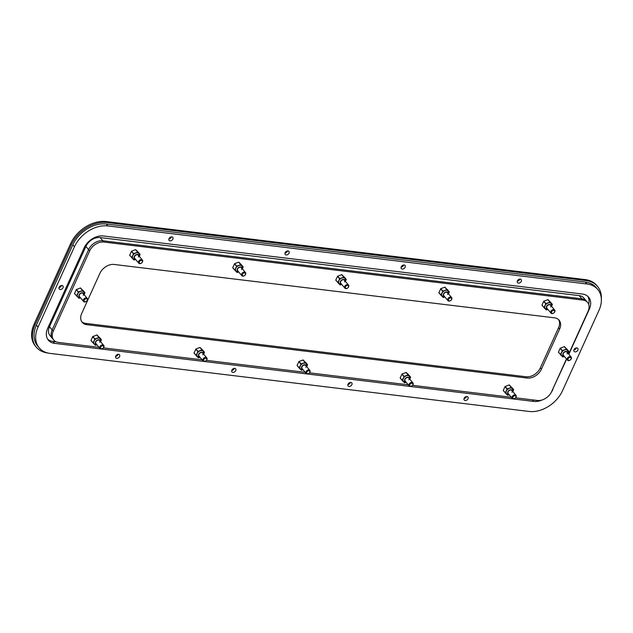 <?xml version="1.0" encoding="UTF-8"?>
<svg xmlns="http://www.w3.org/2000/svg" width="633" height="633" viewBox="0 0 633 633"><rect width="100%" height="100%" fill="white"/><g stroke="black" fill="none" stroke-linecap="round" stroke-linejoin="round"><path stroke-width="0.95" d="M138.057 251.974L135.557 249.663L131.553 251.166L129.678 255.273L131.87 257.694L129.678 255.273M139.402 256.507L138.967 253.596A3.933 2.809 140.1 0 0 137.448 252.82A3.933 2.809 140.1 0 0 133.349 254.782A3.933 2.809 140.1 0 0 132.946 258.636L135.731 259.577M138.429 256.99A2.39 1.709 140.1 0 0 138.326 255.218A2.39 1.709 140.1 0 0 136.388 254.877A2.39 1.709 140.1 0 0 134.552 256.523A2.39 1.709 140.1 0 0 134.655 258.288L138.73 263.162A2.39 1.709 -39.9 0 1 138.627 261.389A2.39 1.709 -39.9 0 1 140.463 259.744A2.39 1.709 -39.9 0 1 142.401 260.084A2.39 1.709 -39.9 0 1 142.504 261.856A2.39 1.709 -39.9 0 1 140.676 263.502A2.39 1.709 -39.9 0 1 138.73 263.162M97.047 334.999L101.375 339.699L96.857 334.976L92.679 336.645L90.978 340.586L93.17 343.015L90.978 340.586M100.702 341.82L100.267 338.908A3.933 2.809 140.1 0 0 98.748 338.133A3.933 2.809 140.1 0 0 94.649 340.103A3.933 2.809 140.1 0 0 94.246 343.948L97.031 344.89M99.729 342.303A2.39 1.709 140.1 0 0 99.626 340.53A2.39 1.709 140.1 0 0 97.68 340.19A2.39 1.709 140.1 0 0 95.852 341.836A2.39 1.709 140.1 0 0 95.955 343.608L100.03 348.474A2.39 1.709 -39.9 0 1 99.927 346.702A2.39 1.709 -39.9 0 1 101.763 345.056A2.39 1.709 -39.9 0 1 103.701 345.404A2.39 1.709 -39.9 0 1 103.804 347.169A2.39 1.709 -39.9 0 1 101.976 348.823A2.39 1.709 -39.9 0 1 100.03 348.474M202.425 349.772L199.925 347.47L195.921 348.973L194.046 353.079L196.238 355.501L194.046 353.079M203.937 353.602L204.451 352.201L202.41 349.756L204.475 352.415L201.959 349.907L204.412 352.336M203.771 354.314L203.335 351.402A3.933 2.809 140.1 0 0 201.816 350.627A3.933 2.809 140.1 0 0 197.718 352.589A3.933 2.809 140.1 0 0 197.314 356.442L200.099 357.384M202.797 354.796A2.39 1.709 140.1 0 0 202.695 353.024A2.39 1.709 140.1 0 0 200.756 352.676A2.39 1.709 140.1 0 0 198.928 354.33A2.39 1.709 140.1 0 0 199.023 356.094L203.098 360.968A2.39 1.709 -39.9 0 1 203.003 359.196A2.39 1.709 -39.9 0 1 204.831 357.55A2.39 1.709 -39.9 0 1 206.769 357.89A2.39 1.709 -39.9 0 1 206.872 359.663A2.39 1.709 -39.9 0 1 205.045 361.308A2.39 1.709 -39.9 0 1 203.098 360.968M241.126 264.459L238.625 262.157L234.621 263.66L232.738 267.585L234.78 270.188M242.471 268.993L242.035 266.082A3.933 2.809 140.1 0 0 240.516 265.314A3.933 2.809 140.1 0 0 236.418 267.276A3.933 2.809 140.1 0 0 236.014 271.13L238.799 272.071M241.497 269.484A2.39 1.709 140.1 0 0 241.395 267.712A2.39 1.709 140.1 0 0 239.456 267.363A2.39 1.709 140.1 0 0 237.628 269.009A2.39 1.709 140.1 0 0 237.723 270.782L241.798 275.648A2.39 1.709 -39.9 0 1 241.703 273.883A2.39 1.709 -39.9 0 1 243.531 272.23A2.39 1.709 -39.9 0 1 245.469 272.578A2.39 1.709 -39.9 0 1 245.572 274.35A2.39 1.709 -39.9 0 1 243.745 275.996A2.39 1.709 -39.9 0 1 241.798 275.648M303.183 359.987L307.511 364.679L303.183 359.987L298.99 361.467L297.106 365.391L299.148 367.995M306.839 366.8L306.404 363.888A3.933 2.809 140.1 0 0 304.892 363.113A3.933 2.809 140.1 0 0 300.786 365.083A3.933 2.809 140.1 0 0 300.382 368.936L303.167 369.87M305.866 367.29A2.39 1.709 140.1 0 0 305.763 365.518A2.39 1.709 140.1 0 0 303.824 365.17A2.39 1.709 140.1 0 0 301.996 366.816A2.39 1.709 140.1 0 0 302.091 368.588L306.174 373.454A2.39 1.709 -39.9 0 1 306.071 371.682A2.39 1.709 -39.9 0 1 307.899 370.036A2.39 1.709 -39.9 0 1 309.838 370.384A2.39 1.709 -39.9 0 1 309.941 372.157A2.39 1.709 -39.9 0 1 308.113 373.802A2.39 1.709 -39.9 0 1 306.174 373.454M341.883 274.667L346.219 279.367L341.693 274.643L337.516 276.312L335.806 280.079L338.006 282.682L335.822 280.253M345.539 281.487L345.104 278.575A3.933 2.809 140.1 0 0 343.592 277.8A3.933 2.809 140.1 0 0 339.486 279.77A3.933 2.809 140.1 0 0 339.082 283.616L341.867 284.557M344.566 281.97A2.39 1.709 140.1 0 0 344.463 280.205A2.39 1.709 140.1 0 0 342.524 279.857A2.39 1.709 140.1 0 0 340.696 281.503A2.39 1.709 140.1 0 0 340.799 283.275L344.874 288.142A2.39 1.709 -39.9 0 1 344.771 286.369A2.39 1.709 -39.9 0 1 346.599 284.723A2.39 1.709 -39.9 0 1 348.538 285.072A2.39 1.709 -39.9 0 1 348.641 286.844A2.39 1.709 -39.9 0 1 346.813 288.49A2.39 1.709 -39.9 0 1 344.874 288.142M548.028 299.654L552.356 304.354L547.83 299.631L543.66 301.292L541.959 305.241L544.143 307.662L541.959 305.241M551.683 306.467L551.248 303.555A3.933 2.809 140.1 0 0 549.729 302.78A3.933 2.809 140.1 0 0 545.63 304.75A3.933 2.809 140.1 0 0 545.219 308.603L548.012 309.545M550.702 306.958A2.39 1.709 140.1 0 0 550.607 305.185A2.39 1.709 140.1 0 0 548.661 304.837A2.39 1.709 140.1 0 0 546.833 306.483A2.39 1.709 140.1 0 0 546.936 308.255L551.011 313.121A2.39 1.709 -39.9 0 1 550.908 311.357A2.39 1.709 -39.9 0 1 552.736 309.703A2.39 1.709 -39.9 0 1 554.682 310.051A2.39 1.709 -39.9 0 1 554.777 311.824A2.39 1.709 -39.9 0 1 552.949 313.47A2.39 1.709 -39.9 0 1 551.011 313.121M564.486 346.647L568.814 351.347L564.288 346.623L560.118 348.292L558.417 352.233L560.601 354.662L558.417 352.233M568.141 353.467L567.706 350.555A3.933 2.809 140.1 0 0 566.187 349.78A3.933 2.809 140.1 0 0 562.088 351.75A3.933 2.809 140.1 0 0 561.677 355.596L564.47 356.537M567.16 353.95A2.39 1.709 140.1 0 0 567.065 352.177A2.39 1.709 140.1 0 0 565.119 351.837A2.39 1.709 140.1 0 0 563.291 353.483A2.39 1.709 140.1 0 0 563.394 355.255L567.469 360.122A2.39 1.709 -39.9 0 1 567.366 358.349A2.39 1.709 -39.9 0 1 569.194 356.703A2.39 1.709 -39.9 0 1 571.14 357.052A2.39 1.709 -39.9 0 1 571.235 358.816A2.39 1.709 -39.9 0 1 569.407 360.47A2.39 1.709 -39.9 0 1 567.469 360.122M509.328 384.967L513.656 389.667L509.13 384.943L504.96 386.605L503.259 390.553L505.443 392.974L503.259 390.553M512.983 391.78L512.548 388.868A3.933 2.809 140.1 0 0 511.029 388.1A3.933 2.809 140.1 0 0 506.93 390.063A3.933 2.809 140.1 0 0 506.519 393.916L509.312 394.857M512.002 392.27A2.39 1.709 140.1 0 0 511.907 390.498A2.39 1.709 140.1 0 0 509.961 390.15A2.39 1.709 140.1 0 0 508.133 391.803A2.39 1.709 140.1 0 0 508.236 393.568L512.311 398.442A2.39 1.709 -39.9 0 1 512.208 396.669A2.39 1.709 -39.9 0 1 514.036 395.024A2.39 1.709 -39.9 0 1 515.982 395.364A2.39 1.709 -39.9 0 1 516.077 397.136A2.39 1.709 -39.9 0 1 514.249 398.782A2.39 1.709 -39.9 0 1 512.311 398.442M408.562 374.76L406.259 372.473L402.066 373.953L400.183 377.885L402.216 380.488M410.073 378.589L410.595 377.181L408.546 374.744L410.611 377.395L408.103 374.886L410.548 377.315M409.907 379.294L409.472 376.382A3.933 2.809 140.1 0 0 407.961 375.606A3.933 2.809 140.1 0 0 403.862 377.577A3.933 2.809 140.1 0 0 403.45 381.422L406.244 382.364M408.934 379.776A2.39 1.709 140.1 0 0 408.831 378.004A2.39 1.709 140.1 0 0 406.892 377.664A2.39 1.709 140.1 0 0 405.065 379.309A2.39 1.709 140.1 0 0 405.167 381.082L409.242 385.948A2.39 1.709 -39.9 0 1 409.14 384.176A2.39 1.709 -39.9 0 1 410.967 382.53A2.39 1.709 -39.9 0 1 412.906 382.878A2.39 1.709 -39.9 0 1 413.009 384.642A2.39 1.709 -39.9 0 1 411.181 386.296A2.39 1.709 -39.9 0 1 409.242 385.948M444.959 287.16L449.288 291.86L444.959 287.16L440.766 288.64L438.891 292.747L443.369 297.439L441.074 295.168M448.607 293.981L448.18 291.069A3.933 2.809 140.1 0 0 446.661 290.294A3.933 2.809 140.1 0 0 442.562 292.256A3.933 2.809 140.1 0 0 442.15 296.109L444.944 297.051M447.634 294.464A2.39 1.709 140.1 0 0 447.531 292.691A2.39 1.709 140.1 0 0 445.592 292.343A2.39 1.709 140.1 0 0 443.765 293.997A2.39 1.709 140.1 0 0 443.868 295.761L447.942 300.635A2.39 1.709 -39.9 0 1 447.84 298.863A2.39 1.709 -39.9 0 1 449.667 297.217A2.39 1.709 -39.9 0 1 451.606 297.557A2.39 1.709 -39.9 0 1 451.709 299.33A2.39 1.709 -39.9 0 1 449.881 300.976A2.39 1.709 -39.9 0 1 447.942 300.635M80.589 288.007L84.917 292.707L80.399 287.983L76.221 289.645L74.52 293.593L76.712 296.015L74.52 293.593M84.244 294.82L83.809 291.908A3.933 2.809 140.1 0 0 82.29 291.14A3.933 2.809 140.1 0 0 78.191 293.103A3.933 2.809 140.1 0 0 77.788 296.956L80.573 297.898M83.271 295.31A2.39 1.709 140.1 0 0 83.168 293.538A2.39 1.709 140.1 0 0 81.222 293.19A2.39 1.709 140.1 0 0 79.394 294.836A2.39 1.709 140.1 0 0 79.497 296.608L83.572 301.474A2.39 1.709 -39.9 0 1 83.469 299.71A2.39 1.709 -39.9 0 1 85.305 298.056A2.39 1.709 -39.9 0 1 87.243 298.404A2.39 1.709 -39.9 0 1 87.346 300.177A2.39 1.709 -39.9 0 1 85.518 301.822A2.39 1.709 -39.9 0 1 83.572 301.474M597.805 289.526L596.199 287.604A28.113 20.129 140.1 0 0 585.335 282.065L106.281 224.011A28.113 20.129 140.1 0 0 72.842 244.836L36.413 325.133A28.113 20.129 140.1 0 0 37.6 345.942L39.206 347.865A28.113 20.129 -39.9 0 1 38.027 327.055L74.449 246.759A28.113 20.129 -39.9 0 1 107.895 225.934L586.949 283.988A28.113 20.129 -39.9 0 1 597.805 289.526A28.113 20.129 -39.9 0 1 598.992 310.328L562.563 390.624A28.113 20.129 -39.9 0 1 529.125 411.458L50.07 353.404A28.113 20.129 -39.9 0 1 39.206 347.865M541.998 400.009A16.149 11.56 140.1 0 1 533.674 401.417L54.62 343.363L53.014 341.44L56.123 341.82M587.756 296.307A16.149 11.56 -39.9 0 1 588.682 304.441M53.014 341.44A16.149 11.56 -39.9 0 1 47.649 339.161M576.386 347.881A2.39 1.709 -39.9 0 1 576.267 348.205A2.39 1.709 -39.9 0 1 573.886 349.978M61.52 285.491A2.39 1.709 -39.9 0 1 61.401 285.807A2.39 1.709 -39.9 0 1 59.019 287.58M466.521 396.511A2.39 1.709 -39.9 0 1 466.402 396.836A2.39 1.709 -39.9 0 1 464.021 398.608M519.788 279.082A2.39 1.709 -39.9 0 1 519.669 279.406A2.39 1.709 -39.9 0 1 517.288 281.179M118.118 354.29A2.39 1.709 -39.9 0 1 117.999 354.615A2.39 1.709 -39.9 0 1 115.617 356.387M171.385 236.861A2.39 1.709 -39.9 0 1 171.266 237.177A2.39 1.709 -39.9 0 1 168.884 238.95M350.389 382.443A2.39 1.709 -39.9 0 1 350.271 382.759A2.39 1.709 -39.9 0 1 347.881 384.532M403.656 265.005A2.39 1.709 -39.9 0 1 403.538 265.33A2.39 1.709 -39.9 0 1 401.156 267.102M234.25 368.366A2.39 1.709 -39.9 0 1 234.131 368.683A2.39 1.709 -39.9 0 1 231.749 370.463M287.524 250.929A2.39 1.709 -39.9 0 1 287.406 251.254A2.39 1.709 -39.9 0 1 285.016 253.026M54.62 343.363A16.149 11.56 140.1 0 1 48.385 340.182A16.149 11.56 140.1 0 1 47.704 328.226L84.126 247.93A16.149 11.56 140.1 0 1 103.337 235.967L582.392 294.029A16.149 11.56 140.1 0 1 588.635 297.209A16.149 11.56 140.1 0 1 589.315 309.157L568.838 354.298M566.646 359.133L552.72 389.248M551.39 392.144A16.149 11.56 140.1 0 0 552.886 389.453M577.874 350.128A2.39 1.709 140.1 0 0 577.771 348.356A2.39 1.709 140.1 0 0 575.832 348.008A2.39 1.709 140.1 0 0 574.004 349.661A2.39 1.709 140.1 0 0 574.107 351.426A2.39 1.709 140.1 0 0 576.046 351.774A2.39 1.709 140.1 0 0 577.874 350.128M63.015 287.73A2.39 1.709 140.1 0 0 62.912 285.958A2.39 1.709 140.1 0 0 60.966 285.618A2.39 1.709 140.1 0 0 59.138 287.263A2.39 1.709 140.1 0 0 59.241 289.028A2.39 1.709 140.1 0 0 61.179 289.376A2.39 1.709 140.1 0 0 63.015 287.73M468.009 398.758A2.39 1.709 140.1 0 0 467.914 396.986A2.39 1.709 140.1 0 0 465.967 396.638A2.39 1.709 140.1 0 0 464.139 398.284A2.39 1.709 140.1 0 0 464.242 400.056A2.39 1.709 140.1 0 0 466.181 400.404A2.39 1.709 140.1 0 0 468.009 398.758M521.283 281.321A2.39 1.709 140.1 0 0 521.181 279.557A2.39 1.709 140.1 0 0 519.234 279.208A2.39 1.709 140.1 0 0 517.406 280.854A2.39 1.709 140.1 0 0 517.509 282.627A2.39 1.709 140.1 0 0 519.456 282.975A2.39 1.709 140.1 0 0 521.283 281.321M119.605 356.529A2.39 1.709 140.1 0 0 119.502 354.765A2.39 1.709 140.1 0 0 117.564 354.417A2.39 1.709 140.1 0 0 115.736 356.062A2.39 1.709 140.1 0 0 115.839 357.835A2.39 1.709 140.1 0 0 117.778 358.183A2.39 1.709 140.1 0 0 119.605 356.529M172.872 239.1A2.39 1.709 140.1 0 0 172.777 237.328A2.39 1.709 140.1 0 0 170.831 236.987A2.39 1.709 140.1 0 0 169.003 238.633A2.39 1.709 140.1 0 0 169.106 240.405A2.39 1.709 140.1 0 0 171.045 240.746A2.39 1.709 140.1 0 0 172.872 239.1M351.877 384.682A2.39 1.709 140.1 0 0 351.774 382.91A2.39 1.709 140.1 0 0 349.835 382.569A2.39 1.709 140.1 0 0 348.008 384.215A2.39 1.709 140.1 0 0 348.103 385.98A2.39 1.709 140.1 0 0 350.049 386.328A2.39 1.709 140.1 0 0 351.877 384.682M405.144 267.253A2.39 1.709 140.1 0 0 405.041 265.48A2.39 1.709 140.1 0 0 403.102 265.132A2.39 1.709 140.1 0 0 401.275 266.778A2.39 1.709 140.1 0 0 401.377 268.55A2.39 1.709 140.1 0 0 403.316 268.898A2.39 1.709 140.1 0 0 405.144 267.253M235.737 370.606A2.39 1.709 140.1 0 0 235.642 368.833A2.39 1.709 140.1 0 0 233.696 368.493A2.39 1.709 140.1 0 0 231.868 370.139A2.39 1.709 140.1 0 0 231.971 371.911A2.39 1.709 140.1 0 0 233.909 372.251A2.39 1.709 140.1 0 0 235.737 370.606M289.012 253.176A2.39 1.709 140.1 0 0 288.909 251.404A2.39 1.709 140.1 0 0 286.971 251.056A2.39 1.709 140.1 0 0 285.143 252.709A2.39 1.709 140.1 0 0 285.238 254.474A2.39 1.709 140.1 0 0 287.184 254.822A2.39 1.709 140.1 0 0 289.012 253.176M103.891 242.043L582.946 300.097A11.964 8.561 -39.9 0 1 587.566 302.455L583.816 297.977A11.964 8.561 140.1 0 0 579.195 295.619L100.133 237.557L102.815 240.762L581.869 298.816A11.964 8.561 -39.9 0 1 586.49 301.173A11.964 8.561 140.1 0 0 581.869 298.816L102.815 240.762A11.964 8.561 140.1 0 0 88.588 249.624A11.964 8.561 -39.9 0 1 102.815 240.762L103.891 242.043A11.964 8.561 -39.9 0 0 89.657 250.905L53.235 331.201L52.159 329.92A11.964 8.561 140.1 0 0 52.666 338.774A11.964 8.561 -39.9 0 1 52.159 329.92L88.588 249.624L52.159 329.92L49.485 326.715A11.964 8.561 140.1 0 0 49.983 335.569L53.742 340.056A11.964 8.561 -39.9 0 1 53.235 331.201M86.824 324.682L527.162 378.051A11.964 8.561 140.1 0 0 541.397 369.189L559.612 329.041A11.964 8.561 140.1 0 0 559.105 320.187A11.964 8.561 140.1 0 0 554.484 317.829L114.138 264.459A11.964 8.561 140.1 0 0 99.911 273.329L81.697 313.477A11.964 8.561 140.1 0 0 82.203 322.324A11.964 8.561 140.1 0 0 86.824 324.682L85.748 323.4A11.964 8.561 -39.9 0 1 81.704 321.651M85.748 323.4L526.094 376.77A11.964 8.561 -39.9 0 0 540.321 367.908L558.535 327.759A11.964 8.561 -39.9 0 0 558.528 319.578M587.566 302.455A11.964 8.561 -39.9 0 1 588.073 311.309L568.663 354.092M515.634 397.833L537.417 400.467A11.964 8.561 -39.9 0 0 551.644 391.605L566.472 358.927M53.742 340.056A11.964 8.561 -39.9 0 0 58.363 342.413L99.088 347.351M103.353 347.865L202.156 359.837M206.429 360.359L305.225 372.331M309.497 372.845L408.301 384.824M412.566 385.339L511.369 397.31M100.133 237.557A11.964 8.561 140.1 0 0 85.906 246.427L49.485 326.715M142.283 262.117A1.796 1.282 -39.9 0 1 140.154 263.447A1.796 1.282 -39.9 0 1 139.387 261.769A1.796 1.282 -39.9 0 1 141.515 260.44A1.796 1.282 -39.9 0 1 142.283 262.117M245.359 274.611A1.796 1.282 -39.9 0 1 243.222 275.941A1.796 1.282 -39.9 0 1 242.455 274.255A1.796 1.282 -39.9 0 1 244.583 272.926A1.796 1.282 -39.9 0 1 245.359 274.611M348.427 287.105A1.796 1.282 -39.9 0 1 346.291 288.434A1.796 1.282 -39.9 0 1 345.523 286.749A1.796 1.282 -39.9 0 1 347.659 285.42A1.796 1.282 -39.9 0 1 348.427 287.105M451.495 299.591A1.796 1.282 -39.9 0 1 449.359 300.92A1.796 1.282 -39.9 0 1 448.591 299.243A1.796 1.282 -39.9 0 1 450.728 297.914A1.796 1.282 -39.9 0 1 451.495 299.591M554.563 312.085A1.796 1.282 -39.9 0 1 552.427 313.414A1.796 1.282 -39.9 0 1 551.66 311.729A1.796 1.282 -39.9 0 1 553.796 310.399A1.796 1.282 -39.9 0 1 554.563 312.085M103.583 347.43A1.796 1.282 -39.9 0 1 101.454 348.767A1.796 1.282 -39.9 0 1 100.679 347.082A1.796 1.282 -39.9 0 1 102.815 345.753A1.796 1.282 -39.9 0 1 103.583 347.43M206.659 359.924A1.796 1.282 -39.9 0 1 204.522 361.253A1.796 1.282 -39.9 0 1 203.755 359.576A1.796 1.282 -39.9 0 1 205.883 358.246A1.796 1.282 -39.9 0 1 206.659 359.924M309.727 372.418A1.796 1.282 -39.9 0 1 307.591 373.747A1.796 1.282 -39.9 0 1 306.823 372.062A1.796 1.282 -39.9 0 1 308.959 370.732A1.796 1.282 -39.9 0 1 309.727 372.418M412.795 384.904A1.796 1.282 -39.9 0 1 410.659 386.233A1.796 1.282 -39.9 0 1 409.891 384.555A1.796 1.282 -39.9 0 1 412.028 383.226A1.796 1.282 -39.9 0 1 412.795 384.904M515.863 397.397A1.796 1.282 -39.9 0 1 513.727 398.727A1.796 1.282 -39.9 0 1 512.959 397.049A1.796 1.282 -39.9 0 1 515.096 395.72A1.796 1.282 -39.9 0 1 515.863 397.397M87.125 300.438A1.796 1.282 -39.9 0 1 84.996 301.767A1.796 1.282 -39.9 0 1 84.221 300.082A1.796 1.282 -39.9 0 1 86.357 298.752A1.796 1.282 -39.9 0 1 87.125 300.438M571.021 359.077A1.796 1.282 -39.9 0 1 568.885 360.414A1.796 1.282 -39.9 0 1 568.117 358.729A1.796 1.282 -39.9 0 1 570.254 357.4A1.796 1.282 -39.9 0 1 571.021 359.077M71.387 244.662L34.965 324.958L34.158 324.001L70.587 243.705L71.387 244.662A29.909 21.411 -39.9 0 1 106.969 222.507L106.162 221.542L585.216 279.596A29.909 21.411 140.1 0 1 596.769 285.491L597.576 286.456A29.909 21.411 -39.9 0 1 601.342 298.816M34.158 324.001A29.909 21.411 140.1 0 0 35.416 346.132L36.223 347.09A29.909 21.411 -39.9 0 1 34.965 324.958M106.162 221.542A29.909 21.411 140.1 0 0 70.587 243.705M117.849 354.338A3.592 2.572 -39.9 0 1 115.704 356.126M466.252 396.559A3.592 2.572 -39.9 0 1 464.108 398.347M519.519 279.129A3.592 2.572 -39.9 0 1 517.383 280.917M171.116 236.9A3.592 2.572 -39.9 0 1 168.979 238.696M350.12 382.482A3.592 2.572 -39.9 0 1 347.976 384.278M233.981 368.414A3.592 2.572 -39.9 0 1 231.844 370.202M287.255 250.977A3.592 2.572 -39.9 0 1 285.111 252.773M403.387 265.053A3.592 2.572 -39.9 0 1 401.243 266.841M576.117 347.928A3.592 2.572 -39.9 0 1 573.973 349.725M61.251 285.53A3.592 2.572 -39.9 0 1 59.114 287.327M47.736 352.977A29.909 21.411 -39.9 0 1 36.223 347.09M106.969 222.507L586.023 280.561A29.909 21.411 -39.9 0 1 597.576 286.456M135.201 259.617L134.156 259.965L131.87 257.694M135.233 259.617L134.259 259.989M135.327 259.617L134.022 259.981L131.727 257.718L134.156 259.965M129.67 255.099L131.711 257.528L133.571 253.841L131.862 257.607M131.379 251.333L133.421 253.762L137.749 252.266L140.043 254.529M131.553 251.166L133.595 253.604L137.654 252.258M135.557 249.663L137.749 252.266M135.747 249.687L138.041 251.95M135.264 259.016A2.73 1.954 -39.9 0 1 134.331 256.389A2.73 1.954 -39.9 0 1 137.527 254.466A2.73 1.954 -39.9 0 1 138.936 255.946M96.501 344.93L95.456 345.278L93.17 343.015M95.33 345.309L96.532 344.93M96.627 344.93L95.456 345.278M90.97 340.412L93.011 342.841L94.863 339.153L93.162 342.92M92.679 336.645L94.713 339.074L99.049 337.579L101.343 339.85M92.853 336.479L94.895 338.916L98.954 337.571M96.857 334.976L99.049 337.579M96.564 344.328A2.73 1.954 -39.9 0 1 95.63 341.701A2.73 1.954 -39.9 0 1 98.827 339.779A2.73 1.954 -39.9 0 1 100.236 341.258M199.569 357.423L198.525 357.772L196.238 355.501M199.696 357.423L198.627 357.78M199.601 357.423L198.627 357.787M198.39 357.787L196.103 355.524L198.525 357.772M194.038 352.897L196.08 355.335L197.939 351.647L196.23 355.414M195.747 349.131L197.789 351.568L202.022 350.057M195.921 348.973L197.963 351.41L201.959 349.907L199.925 347.47M200.115 347.493L202.117 350.073M203.953 353.467L204.419 352.431M204.443 352.431L203.945 353.523M199.632 356.822A2.73 1.954 -39.9 0 1 198.699 354.195A2.73 1.954 -39.9 0 1 201.903 352.272A2.73 1.954 -39.9 0 1 203.304 353.752M238.396 272.111L237.09 272.475L238.301 272.111L237.225 272.451L234.938 270.188M237.09 272.467L234.803 270.212L237.225 272.451M232.738 267.585L234.78 270.022L236.639 266.327L234.93 270.093M234.788 270.196L232.746 267.767M234.447 263.819L236.489 266.256L240.722 264.744L243.112 267.023M234.621 263.66L236.663 266.089L240.722 264.744M238.625 262.157L240.817 264.76M238.815 262.181L241.11 264.444M242.653 268.147L243.119 267.118M243.143 267.118L242.645 268.202M238.332 271.51A2.73 1.954 -39.9 0 1 237.399 268.883A2.73 1.954 -39.9 0 1 240.603 266.952A2.73 1.954 -39.9 0 1 242.004 268.432M302.637 369.917L301.601 370.258L299.306 367.995M301.474 370.289L302.677 369.917M302.764 369.909L301.601 370.258M301.458 370.273L299.164 368.01L301.458 370.281M297.106 365.391L299.148 367.828L301.007 364.133L299.298 367.9M298.816 361.625L300.857 364.062L305.09 362.551L307.48 364.83M298.99 361.467L301.031 363.896L305.09 362.551M302.993 359.963L305.193 362.567M305.478 362.25L307.511 364.679L307.005 366.096M307.021 365.953L307.488 364.925M307.511 364.925L307.013 366.009M302.701 369.308A2.73 1.954 -39.9 0 1 301.767 366.681A2.73 1.954 -39.9 0 1 304.971 364.758A2.73 1.954 -39.9 0 1 306.372 366.238M341.337 284.605L340.301 284.945L338.006 282.682M340.158 284.961L337.872 282.706L340.301 284.945M335.806 280.079L337.848 282.508L339.707 278.821L337.998 282.587M337.516 276.312L339.557 278.742L343.893 277.246L346.18 279.517M337.698 276.146L339.731 278.583L343.79 277.238M341.693 274.643L343.893 277.246M345.721 280.641L346.188 279.604M346.211 279.604L345.713 280.696M341.401 283.995A2.73 1.954 -39.9 0 1 340.467 281.369A2.73 1.954 -39.9 0 1 343.672 279.446A2.73 1.954 -39.9 0 1 345.072 280.925M547.482 309.584L546.437 309.925L544.143 307.662M546.311 309.956L547.513 309.584M547.6 309.577L546.303 309.948L544.008 307.685L546.437 309.925M541.951 305.059L543.984 307.496L545.844 303.8L544.135 307.567M543.66 301.292L545.693 303.729L549.935 302.218L552.324 304.497M543.834 301.134L545.868 303.563L549.935 302.218M547.83 299.631L550.03 302.234M550.314 301.917L552.356 304.354L551.841 305.763M551.857 305.62L552.332 304.592L551.857 305.676M547.537 308.983A2.73 1.954 -39.9 0 1 546.603 306.348A2.73 1.954 -39.9 0 1 549.808 304.426A2.73 1.954 -39.9 0 1 551.208 305.905M563.94 356.577L562.895 356.925L560.601 354.662M562.769 356.957L563.971 356.577M564.058 356.577L562.761 356.949L560.466 354.678L562.895 356.925M558.409 352.059L560.442 354.488L562.302 350.801L560.593 354.567M560.118 348.292L562.151 350.722L566.488 349.226L568.782 351.489M560.292 348.126L562.326 350.563L566.393 349.218M564.288 346.623L566.488 349.226M566.772 348.918L568.814 351.347L568.299 352.763M568.315 352.621L568.79 351.584L568.315 352.676M563.995 355.975A2.73 1.954 -39.9 0 1 563.061 353.349A2.73 1.954 -39.9 0 1 566.266 351.426A2.73 1.954 -39.9 0 1 567.666 352.905M508.782 394.897L507.737 395.237L505.443 392.974M507.611 395.269L508.813 394.897M508.9 394.897L507.737 395.237M507.595 395.261L505.308 392.998L507.595 395.261M503.251 390.371L505.284 392.808L507.144 389.121L505.435 392.887M504.96 386.605L506.993 389.042L511.235 387.531L513.624 389.809M505.134 386.447L507.168 388.876L511.235 387.531M509.13 384.943L511.329 387.546M513.157 390.941L513.632 389.904L513.157 390.988M508.837 394.296A2.73 1.954 -39.9 0 1 507.903 391.669A2.73 1.954 -39.9 0 1 511.108 389.738A2.73 1.954 -39.9 0 1 512.508 391.226M405.713 382.403L404.669 382.751L402.374 380.488M405.832 382.403L404.748 382.807L405.745 382.403M404.527 382.767L402.24 380.512L404.669 382.751M400.183 377.885L402.216 380.314L404.076 376.627L402.366 380.393M402.224 380.496L400.191 378.059M401.884 374.119L403.925 376.548L408.166 375.045M402.066 373.953L404.099 376.39L408.103 374.886L406.062 372.449M406.259 372.473L408.261 375.053M410.089 378.447L410.556 377.41M410.58 377.41L410.081 378.502M405.769 381.802A2.73 1.954 -39.9 0 1 404.835 379.175A2.73 1.954 -39.9 0 1 408.04 377.252A2.73 1.954 -39.9 0 1 409.44 378.732M444.413 297.091L443.369 297.439M444.445 297.091L443.464 297.463M444.532 297.091L443.227 297.455L440.94 295.2M438.883 292.573L440.916 295.002L442.776 291.315L441.066 295.081M440.584 288.798L442.625 291.235L446.961 289.74L449.248 292.003M440.766 288.64L442.799 291.077L446.866 289.732M444.762 287.137L446.961 289.74M448.789 293.134L449.264 292.098L448.789 293.19M444.469 296.489A2.73 1.954 -39.9 0 1 443.535 293.862A2.73 1.954 -39.9 0 1 446.74 291.94A2.73 1.954 -39.9 0 1 448.14 293.419M80.043 297.937L78.998 298.278L76.712 296.015M78.872 298.309L80.075 297.937M80.169 297.937L78.998 298.278M74.512 293.411L76.553 295.848L78.405 292.153L76.704 295.92M76.221 289.645L78.255 292.082L82.496 290.571L84.885 292.85M76.395 289.487L78.437 291.916L82.496 290.571M80.399 287.983L82.591 290.587M80.106 297.336A2.73 1.954 -39.9 0 1 79.172 294.709A2.73 1.954 -39.9 0 1 82.369 292.778A2.73 1.954 -39.9 0 1 83.778 294.258M106.281 224.011L107.895 225.934M586.949 283.988L585.335 282.065M38.027 327.055L36.413 325.133M74.449 246.759L72.842 244.836M533.674 401.417L532.369 399.858M589.315 309.157L588.919 308.682M85.906 246.427L89.657 250.905M582.946 300.097L579.195 295.619M527.162 378.051L526.094 376.77M541.397 369.189L540.321 367.908M559.612 329.041L558.535 327.759M586.023 280.561L585.216 279.596M138.049 251.958L140.083 254.395L139.569 255.803M99.349 337.278L101.383 339.707L100.869 341.116M241.118 264.452L243.151 266.889L242.637 268.289M297.122 365.565L299.156 368.002M344.186 276.945L346.227 279.375L345.705 280.783M511.622 387.238L513.664 389.675L513.141 391.075M438.891 292.747L440.924 295.184M447.254 289.431L449.295 291.868L448.773 293.277M82.891 290.278L84.925 292.715L84.411 294.116M142.401 260.084L138.326 255.218M245.469 272.578L241.395 267.712M348.538 285.072L344.463 280.205M451.606 297.557L447.531 292.691M554.682 310.051L550.607 305.185M103.701 345.404L99.626 340.53M206.769 357.89L202.695 353.024M309.838 370.384L305.763 365.518M412.906 382.878L408.831 378.004M515.982 395.364L511.907 390.498M87.243 298.404L83.168 293.538M571.14 357.052L567.065 352.177"/></g></svg>
